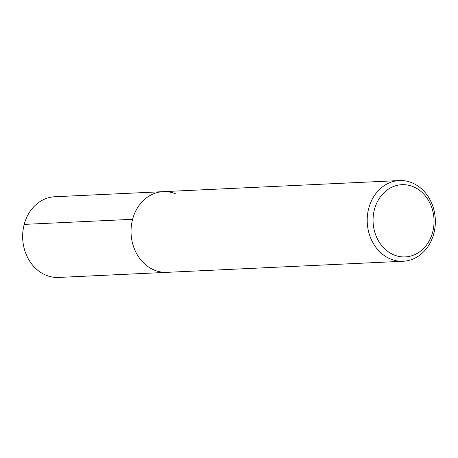 <?xml version="1.0" encoding="UTF-8"?>
<svg xmlns="http://www.w3.org/2000/svg" width="458" height="458" viewBox="0 0 458 458"><rect width="100%" height="100%" fill="white"/><g stroke="black" fill="none" stroke-linecap="round" stroke-linejoin="round"><path stroke-width="0.69" d="M399.387 180.561A40.39 34.064 -92.7 0 1 411.479 182.582A40.39 34.064 -92.7 0 1 435.1 226.55A40.39 34.064 -92.7 0 1 403.177 261.255A40.39 34.064 -92.7 0 1 391.086 259.234A40.39 34.064 -92.7 0 1 367.465 215.266A40.39 34.064 -92.7 0 1 399.387 180.561L54.823 196.745A40.39 34.064 87.3 0 0 22.9 231.45A40.39 34.064 87.3 0 0 46.521 275.418A40.39 34.064 87.3 0 0 58.613 277.439L167.004 272.344A40.39 34.064 -92.7 0 1 154.907 270.329A40.39 34.064 -92.7 0 1 131.291 226.361A40.39 34.064 -92.7 0 1 163.214 191.656A40.39 34.064 -92.7 0 1 175.305 193.671M163.214 191.656A40.39 34.064 87.3 0 0 131.291 226.361A40.39 34.064 87.3 0 0 154.907 270.329A40.39 34.064 87.3 0 0 167.004 272.344L403.177 261.255M394.43 255.106A36.148 30.486 -92.7 0 1 374.455 209.438A36.148 30.486 -92.7 0 1 412.687 186.498A36.148 30.486 -92.7 0 1 432.661 232.166A36.148 30.486 -92.7 0 1 394.43 255.106M24.2 224.391L132.591 219.302"/></g></svg>
